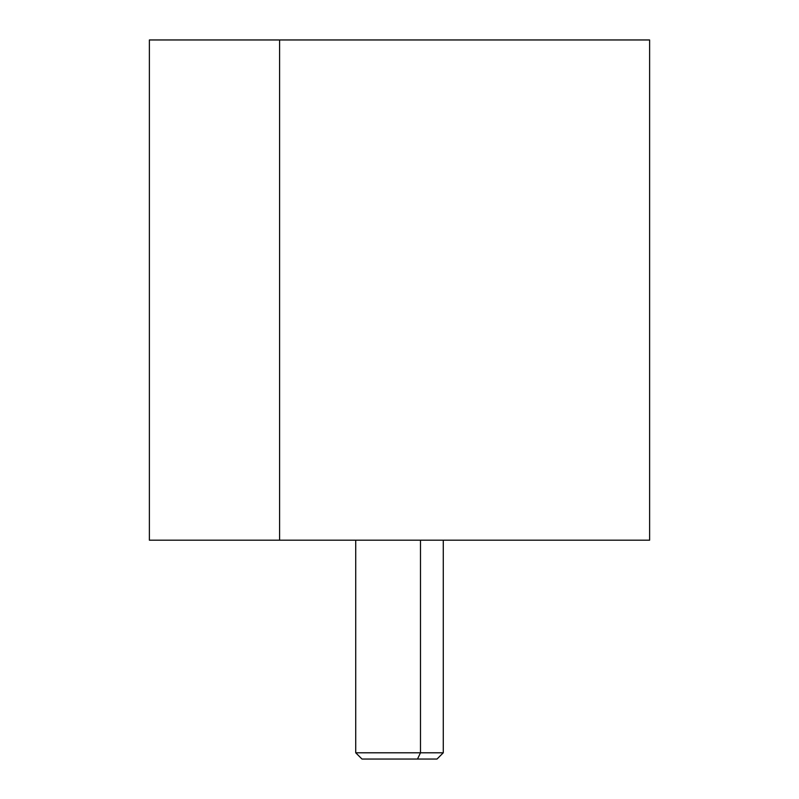 <?xml version="1.0" encoding="UTF-8"?>
<svg xmlns="http://www.w3.org/2000/svg" width="799" height="799" viewBox="0 0 799 799"><rect width="100%" height="100%" fill="white"/><g stroke="black" fill="none" stroke-linecap="round" stroke-linejoin="round"><path stroke-width="1.2" d="M149.383 39.96L279.59 39.96L279.59 540.194L149.383 540.194L149.383 39.96M279.59 39.96L649.617 39.96L649.617 540.194L279.59 540.194L279.59 39.96L519.41 39.96M279.59 540.194L519.41 540.194M381.513 759.05L417.487 759.05L420.484 752.798L417.487 759.05L437.013 759.05L443.275 752.798L420.484 752.798L420.484 540.194L637.113 540.194L161.887 540.194L420.484 540.194L420.484 752.798L355.725 752.798L443.275 752.798L443.275 540.194M420.484 540.194L378.516 540.194M417.487 759.05L361.987 759.05L355.725 752.798L355.725 540.194M420.484 39.95L378.516 39.95"/></g></svg>
